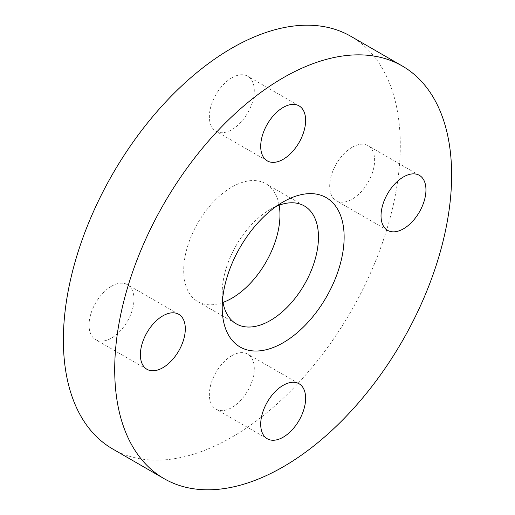 <?xml version="1.0" encoding="UTF-8"?>
<svg xmlns="http://www.w3.org/2000/svg" width="515" height="515" viewBox="0 0 515 515"><rect width="100%" height="100%" fill="white"/><g stroke="black" fill="none" stroke-linecap="round" stroke-linejoin="round"><path stroke-width="0.39" stroke-dasharray="2.58 1.93" d="M111.504 286.211A31.763 18.34 -60 0 1 127.385 284.641A31.763 18.34 -60 0 1 132.258 310.094A31.763 18.34 -60 0 1 111.504 338.085A31.763 18.34 -60 0 1 95.623 339.655A31.763 18.34 -60 0 1 90.756 314.208A31.763 18.34 -60 0 1 111.504 286.211M231.827 77.804A31.763 18.34 -60 0 1 247.715 76.226A31.763 18.34 -60 0 1 252.582 101.68A31.763 18.34 -60 0 1 231.827 129.677A31.763 18.34 -60 0 1 215.946 131.248A31.763 18.34 -60 0 1 211.079 105.794A31.763 18.34 -60 0 1 231.827 77.804M352.157 147.277A31.763 18.34 -60 0 1 368.038 145.7A31.763 18.34 -60 0 1 372.905 171.154A31.763 18.34 -60 0 1 352.157 199.144A31.763 18.34 -60 0 1 336.276 200.721A31.763 18.34 -60 0 1 331.402 175.267A31.763 18.34 -60 0 1 352.157 147.277M231.827 355.685A31.763 18.34 -60 0 1 247.715 354.114A31.763 18.34 -60 0 1 252.582 379.568A31.763 18.34 -60 0 1 231.827 407.558A31.763 18.34 -60 0 1 215.946 409.129A31.763 18.34 -60 0 1 211.079 383.675A31.763 18.34 -60 0 1 231.827 355.685M276.368 206.29A68.064 39.301 120 0 0 270.336 209.335L283.166 201.925L270.336 209.335A68.064 39.301 120 0 0 222.203 292.7A68.064 39.301 120 0 0 222.583 299.447M279.149 205.182A68.064 39.301 120 0 0 265.862 183.733A68.064 39.301 120 0 0 231.827 187.106A68.064 39.301 120 0 0 187.363 247.084A68.064 39.301 120 0 0 197.799 301.629A68.064 39.301 120 0 0 223.021 302.402M112.714 448.996A238.233 137.544 120 0 0 231.827 437.196A238.233 137.544 120 0 0 387.467 227.263A238.233 137.544 120 0 0 350.947 36.365M178.724 314.279L127.385 284.641M299.054 105.871L247.715 76.226M419.377 175.345L368.038 145.7M299.054 383.752L247.715 354.114M265.862 183.733L304.365 205.961M222.203 292.7L222.203 307.519M197.799 301.629L236.301 323.858M267.285 438.774L215.946 409.129M387.615 230.359L336.276 200.721M267.285 160.886L215.946 131.248M146.962 369.3L95.623 339.655"/><path stroke-width="0.77" d="M162.843 315.856A31.763 18.34 -60 0 1 178.724 314.279A31.763 18.34 -60 0 1 183.597 339.733A31.763 18.34 -60 0 1 162.843 367.723A31.763 18.34 -60 0 1 146.962 369.3A31.763 18.34 -60 0 1 142.095 343.846A31.763 18.34 -60 0 1 162.843 315.856M283.173 107.442A31.763 18.34 -60 0 1 299.054 105.871A31.763 18.34 -60 0 1 303.921 131.325A31.763 18.34 -60 0 1 283.173 159.315A31.763 18.34 -60 0 1 267.285 160.886A31.763 18.34 -60 0 1 262.418 135.432A31.763 18.34 -60 0 1 283.173 107.442M403.496 176.915A31.763 18.34 -60 0 1 419.377 175.345A31.763 18.34 -60 0 1 424.244 200.792A31.763 18.34 -60 0 1 403.496 228.789A31.763 18.34 -60 0 1 387.615 230.359A31.763 18.34 -60 0 1 382.742 204.906A31.763 18.34 -60 0 1 403.496 176.915M283.173 385.323A31.763 18.34 -60 0 1 299.054 383.752A31.763 18.34 -60 0 1 303.921 409.206A31.763 18.34 -60 0 1 283.173 437.196A31.763 18.34 -60 0 1 267.285 438.774A31.763 18.34 -60 0 1 262.418 413.32A31.763 18.34 -60 0 1 283.173 385.323M222.583 299.447A68.064 39.301 120 0 0 236.301 323.858A68.064 39.301 120 0 0 270.336 320.485A68.064 39.301 120 0 0 314.8 260.506A68.064 39.301 120 0 0 304.365 205.961A68.064 39.301 120 0 0 276.368 206.29M223.021 302.402A68.064 39.301 120 0 0 231.827 298.256A68.064 39.301 120 0 0 279.149 205.182M283.166 201.925L283.173 201.925A86.217 49.781 120 0 0 283.166 201.925A86.217 49.781 120 0 0 222.203 307.519A86.217 49.781 120 0 0 283.173 342.72A86.217 49.781 120 0 0 344.136 237.125A86.217 49.781 120 0 0 283.173 201.925M402.286 66.004L350.947 36.365A238.233 137.544 120 0 0 231.827 48.159A238.233 137.544 120 0 0 76.194 258.099A238.233 137.544 120 0 0 112.714 448.996L164.053 478.635A238.233 137.544 120 0 0 283.173 466.841A238.233 137.544 120 0 0 438.806 256.901A238.233 137.544 120 0 0 402.286 66.004A238.233 137.544 120 0 0 283.173 77.804A238.233 137.544 120 0 0 127.533 287.737A238.233 137.544 120 0 0 164.053 478.635"/></g></svg>
